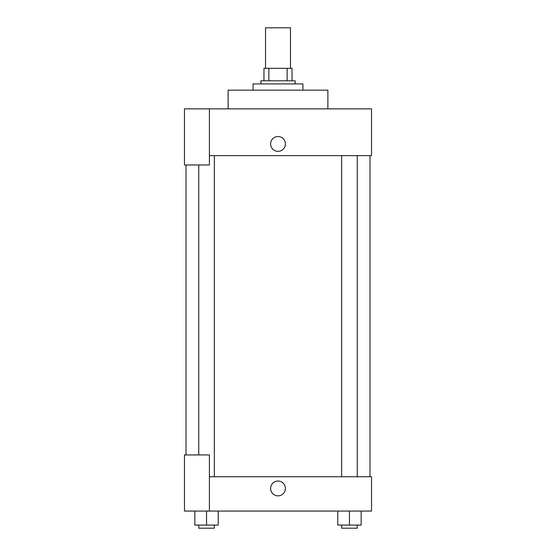 <?xml version="1.0" encoding="UTF-8"?>
<svg xmlns="http://www.w3.org/2000/svg" width="556" height="556" viewBox="0 0 556 556"><rect width="100%" height="100%" fill="white"/><g stroke="black" fill="none" stroke-linecap="round" stroke-linejoin="round"><path stroke-width="0.83" d="M290.468 68.332L290.468 27.8L265.532 27.8L265.532 68.332M268.854 80.801L268.854 68.332L263.968 68.332L263.968 80.801L263.968 68.332M268.854 68.332L292.032 68.332L292.032 80.801M287.146 80.801L287.146 68.332M260.854 83.921L260.854 80.801L295.146 80.801L295.146 83.921M302.944 90.155L302.944 83.921L253.056 83.921L253.056 90.155M327.887 108.865L327.887 90.155L228.113 90.155L228.113 108.865M209.41 108.865L184.467 108.865L184.467 164.979L209.41 164.979L209.41 108.865L371.533 108.865L371.533 155.631L209.41 155.631M270.598 143.934A7.402 7.402 0 0 1 281.704 137.527A7.402 7.402 0 0 1 281.704 150.349A7.402 7.402 0 0 1 270.598 143.934M186.024 454.933L186.024 164.979M341.662 155.631L341.662 476.756M198.749 454.933L198.749 164.979M209.41 476.756L371.533 476.756L371.533 511.054L184.467 511.054L184.467 454.933L209.41 454.933L209.41 511.054M270.598 488.446A7.402 7.402 0 0 1 281.704 482.038A7.402 7.402 0 0 1 281.704 494.861A7.402 7.402 0 0 1 270.598 488.446M337.77 511.054L337.77 525.079L361.15 525.079L361.15 511.054L361.15 525.079M349.46 525.079L349.46 511.054M357.251 525.079L357.251 528.2L341.662 528.2L341.662 525.079M194.85 511.054L194.85 525.079L218.23 525.079L218.23 511.054L218.23 525.079M206.54 525.079L206.54 511.054M214.338 525.079L214.338 528.2L198.749 528.2L198.749 525.079M369.976 476.756L369.976 155.631M357.251 155.631L357.251 476.756M214.338 476.756L214.338 155.631"/></g></svg>
